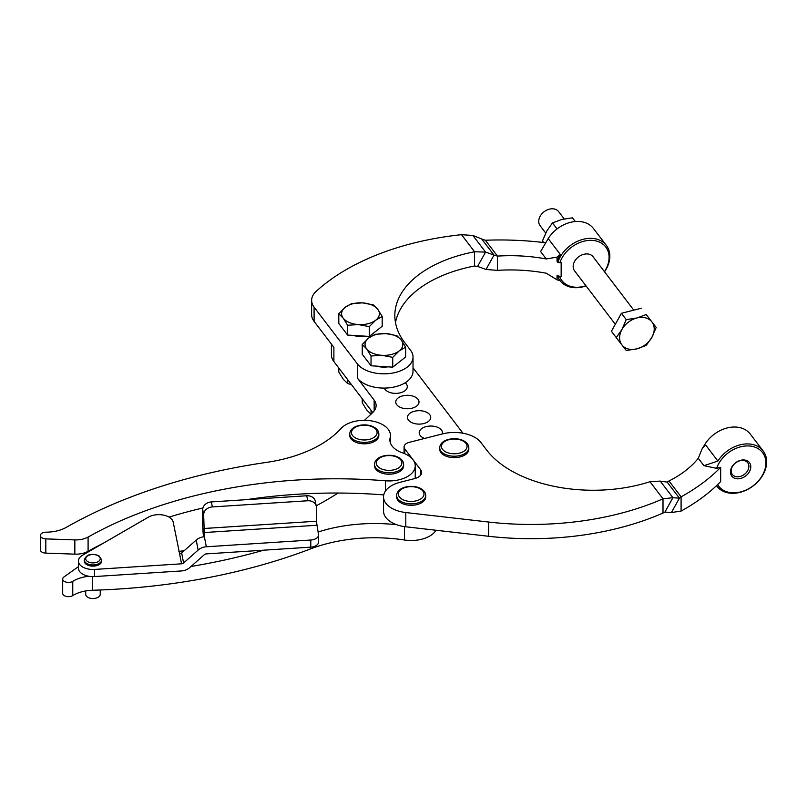 <?xml version="1.0" encoding="UTF-8"?>
<svg xmlns="http://www.w3.org/2000/svg" width="807" height="807" viewBox="0 0 807 807"><rect width="100%" height="100%" fill="white"/><g stroke="black" fill="none" stroke-linecap="round" stroke-linejoin="round"><path stroke-width="1.21" d="M540.155 225.758A11.631 8.695 -37.3 0 1 540.125 225.718A11.631 8.695 -37.3 0 1 544.079 211.767A11.631 8.695 -37.3 0 1 558.595 211.565A11.631 8.695 -37.3 0 1 558.626 211.605A11.631 8.695 -37.3 0 1 558.656 211.646M362.555 302.877A18.904 10.915 -0 0 0 352.881 303.745A18.904 10.915 -0 0 0 345.255 307.275A18.904 10.915 -0 0 0 343.197 318.129A18.904 10.915 -0 0 0 358.449 324.575A18.904 10.915 -0 0 0 368.123 323.718A18.904 10.915 -0 0 0 375.749 320.177L369.303 326.643L358.449 324.575L347.595 325.271L343.197 318.129L338.799 313.741L345.255 307.275L351.701 303.573L362.555 302.877L373.399 304.945L377.797 309.333A18.904 10.915 -0 0 0 362.555 302.877M364.502 336.115A17.451 10.077 180 0 1 358.611 336.327A17.451 10.077 180 0 1 352.931 335.389M385.998 333.614A18.904 10.915 -0 0 0 376.324 334.471A18.904 10.915 -0 0 0 368.698 338.012A18.904 10.915 -0 0 0 366.64 348.856A18.904 10.915 -0 0 0 381.893 355.312A18.904 10.915 -0 0 0 391.566 354.444A18.904 10.915 -0 0 0 399.193 350.914L392.747 357.37L381.893 355.312L371.038 356.008L366.64 348.856L362.242 344.468L368.698 338.012L375.144 334.31L385.998 333.614L396.842 335.672L401.24 340.06A18.904 10.915 -0 0 0 385.998 333.614M387.945 366.852A17.451 10.077 180 0 1 382.054 367.064A17.451 10.077 180 0 1 376.375 366.126M574.584 270.9A11.631 8.695 -37.3 0 1 574.564 270.859A11.631 8.695 -37.3 0 1 578.508 256.908A11.631 8.695 -37.3 0 1 593.024 256.707A11.631 8.695 -37.3 0 1 593.054 256.747A11.631 8.695 -37.3 0 1 593.084 256.787M651.895 321.882A18.904 14.123 142.7 0 0 645.56 317.847A18.904 14.123 142.7 0 0 636.905 317.978A18.904 14.123 142.7 0 0 621.925 329.508A18.904 14.123 142.7 0 0 621.925 344.942A18.904 14.123 142.7 0 0 628.26 348.977A18.904 14.123 142.7 0 0 636.905 348.846L626.242 350.49L616.245 337.598L621.925 329.508L626.242 319.622L636.905 317.978L646.215 314.548L656.202 327.44L651.895 337.316A18.904 14.123 142.7 0 0 651.895 321.882M374.569 441.368A14.546 8.393 180 0 1 358.722 443.184A14.546 8.393 180 0 1 349.754 435.427L349.754 434.005A14.546 8.393 0 0 0 354.011 439.946A14.546 8.393 0 0 0 374.569 439.946A14.546 8.393 0 0 0 378.836 434.005L378.836 435.427A14.546 8.393 180 0 1 374.569 441.368M421.456 502.832A14.546 8.393 180 0 1 405.608 504.657A14.546 8.393 180 0 1 396.64 496.9L396.64 495.468A14.546 8.393 0 0 0 400.897 501.409A14.546 8.393 0 0 0 421.456 501.409A14.546 8.393 0 0 0 425.723 495.468L425.723 496.9A14.546 8.393 180 0 1 421.456 502.832M399.344 471.762A14.546 8.393 180 0 1 383.496 473.578A14.546 8.393 180 0 1 374.529 465.831L374.529 464.398A14.546 8.393 0 0 0 378.786 470.34A14.546 8.393 0 0 0 399.344 470.34A14.546 8.393 0 0 0 403.611 464.398L403.611 465.831A14.546 8.393 180 0 1 399.344 471.762M464.56 455.178A14.546 8.393 180 0 1 448.712 457.004A14.546 8.393 180 0 1 439.734 449.247L439.734 447.824A14.546 8.393 0 0 0 443.991 453.756A14.546 8.393 0 0 0 464.56 453.756A14.546 8.393 0 0 0 468.817 447.824L468.817 449.247A14.546 8.393 180 0 1 464.56 455.178M99.14 564.648A8.726 5.034 180 0 1 89.627 565.747A8.726 5.034 180 0 1 84.241 561.087L84.241 559.907A8.726 5.034 0 0 0 86.803 563.468A8.726 5.034 0 0 0 99.14 563.468A8.726 5.034 0 0 0 101.692 559.907L101.692 561.087A8.726 5.034 180 0 1 99.14 564.648M100.239 589.988L100.239 594.335A7.273 4.196 180 0 1 98.111 597.301A7.273 4.196 180 0 1 90.182 598.209A7.273 4.196 180 0 1 85.693 594.335L85.693 590.946M424.623 438.443A11.631 6.718 180 0 1 420.185 435.467A11.631 6.718 180 0 1 419.196 432.764A11.631 6.718 180 0 1 428.436 426.187A11.631 6.718 180 0 1 441.479 430.05A11.631 6.718 180 0 1 442.468 432.764A11.631 6.718 180 0 1 442.276 433.944M429.758 414.687A11.631 6.718 180 0 1 430.746 417.39A11.631 6.718 180 0 1 421.506 423.968A11.631 6.718 180 0 1 408.463 420.104A11.631 6.718 180 0 1 407.474 417.39A11.631 6.718 180 0 1 416.715 410.824A11.631 6.718 180 0 1 429.758 414.687M418.036 399.324A11.631 6.718 180 0 1 419.025 402.027A11.631 6.718 180 0 1 409.785 408.604A11.631 6.718 180 0 1 396.741 404.731A11.631 6.718 180 0 1 395.753 402.027A11.631 6.718 180 0 1 404.993 395.45A11.631 6.718 180 0 1 418.036 399.324M405.164 382.78A11.631 6.718 180 0 1 406.314 383.95A11.631 6.718 180 0 1 407.303 386.664A11.631 6.718 180 0 1 398.063 393.231A11.631 6.718 180 0 1 385.02 389.367A11.631 6.718 180 0 1 384.293 388.086A29.082 16.796 0 0 0 405.164 382.78A29.082 16.796 0 0 0 413.023 371.291L413.023 357.047A29.082 16.796 180 0 1 389.932 373.48A29.082 16.796 180 0 1 357.33 363.816L357.33 378.059A29.082 16.796 0 0 0 384.293 388.086M212.342 506.927L211.363 501.924A8.726 7.081 169 0 0 205.24 504.405A8.726 7.081 169 0 0 202.698 509.61L203.667 514.614A8.726 7.081 -11 0 1 206.209 509.409A8.726 7.081 -11 0 1 212.342 506.927L307.709 500.764A8.726 7.081 -11 0 1 313.842 502.458A8.726 7.081 -11 0 1 316.283 506.231A8.726 7.081 -11 0 1 316.384 507.331L316.384 521.231L318.493 534.456A8.726 5.034 180 0 1 318.543 535.011A8.726 5.034 180 0 1 316.637 538.158A8.726 5.034 180 0 1 310.786 540.024L206.32 546.773A11.631 9.442 -11 0 0 198.149 550.081L183.593 562.983A2.905 2.36 169 0 1 181.545 563.811L94.59 569.429A14.546 8.393 180 0 1 78.43 561.087A14.546 8.393 180 0 1 82.677 555.155L148.458 517.116A14.546 8.393 180 0 1 151.181 515.875A14.546 8.393 180 0 1 173.202 522.109L179.608 553.804A2.905 2.36 -11 0 0 181.656 552.966L196.202 540.075A11.631 9.442 169 0 1 204.383 536.766L203.667 514.614M316.283 506.231L315.305 501.218A8.726 7.081 169 0 0 312.874 497.445A8.726 7.081 169 0 0 306.741 495.76L307.709 500.764M310.786 540.024L310.786 547.146A8.726 5.034 -0 0 0 316.637 545.28A8.726 5.034 -0 0 0 318.543 542.133L318.543 535.011M716.505 485.683A29.082 21.728 142.7 0 0 716.909 486.248A29.082 21.728 142.7 0 0 740.039 492.351A29.082 21.728 142.7 0 0 763.16 450.972A29.082 21.728 142.7 0 0 740.039 444.859A29.082 21.728 142.7 0 0 717.897 461.059L703.916 465.669L698.277 458.265L702.534 447.835L705.782 445.182L717.897 461.059M703.301 447.199A29.082 21.728 -37.3 0 1 727.137 427.962A29.082 21.728 -37.3 0 1 750.268 434.065L763.16 450.972M720.661 467.334A218.122 125.932 180 0 1 681.088 496.84L681.088 511.083A218.122 125.932 0 0 0 720.661 481.577L720.661 467.334L716.626 468.353A27.63 20.649 -37.3 0 1 740.624 446.816A27.63 20.649 -37.3 0 1 765.904 462.946A27.63 20.649 -37.3 0 1 740.624 491.937A27.63 20.649 -37.3 0 1 717.625 484.603M740.039 476.503A9.664 7.223 -37.3 0 1 732.353 474.476A9.664 7.223 -37.3 0 1 740.039 460.716A9.664 7.223 -37.3 0 1 747.716 462.744A9.664 7.223 -37.3 0 1 740.039 476.503M740.624 478.46A11.116 8.312 142.7 0 0 750.792 466.789A11.116 8.312 142.7 0 0 740.624 460.303A11.116 8.312 142.7 0 0 730.446 471.964A11.116 8.312 142.7 0 0 740.624 478.46M548.195 238.579L560.3 254.457A29.082 21.728 142.7 0 0 557.052 261.337L557.052 257.11L546.258 258.966L540.609 251.562L548.195 238.579A29.082 21.728 -37.3 0 1 570.327 222.389A29.082 21.728 -37.3 0 1 593.448 228.492L606.35 245.399A29.082 21.728 142.7 0 0 583.219 239.286A29.082 21.728 142.7 0 0 557.829 262.366L559.816 262.779A27.63 20.649 -37.3 0 1 583.804 241.243A27.63 20.649 -37.3 0 1 606.279 247.749A27.63 20.649 -37.3 0 1 604.413 271.636M557.052 261.337L557.829 262.366M557.829 276.609L557.052 275.591A116.329 67.163 180 0 1 561.158 276.68L557.829 276.609A29.082 21.728 142.7 0 0 560.098 280.675A29.082 21.728 142.7 0 0 583.219 286.778A29.082 21.728 142.7 0 0 586.053 285.93M546.258 258.966A116.329 67.163 0 0 0 497.455 256.112L497.455 270.355A116.329 67.163 180 0 1 546.258 273.22L557.052 279.817L557.052 275.591A29.082 21.728 142.7 0 0 559.322 279.646L560.098 280.675M604.554 271.818A29.082 21.728 142.7 0 0 606.35 245.399M585.912 285.749A27.63 20.649 -37.3 0 1 583.804 286.364A27.63 20.649 -37.3 0 1 559.816 277.023M338.799 368.022L338.799 372.007L343.197 379.159L347.595 383.547L351.418 384.556M362.242 398.759L362.242 402.743L366.64 409.885L371.038 414.273M331.415 344.095L331.415 354.808A29.082 16.796 0 0 0 333.886 361.576L372.733 412.498L364.512 420.316M371.038 414.102L371.038 410.289M347.595 383.547L347.595 379.552M333.886 361.576L333.886 347.333L314.094 321.388L314.094 307.134A29.082 16.796 180 0 1 311.633 300.365A29.082 16.796 180 0 1 316.112 291.418A218.122 125.932 180 0 1 461.523 234.676L472.902 235.473A218.122 73.165 -150.9 0 1 481.718 239.003L485.36 240.244A218.122 125.932 180 0 1 545.421 242.746M561.158 276.68L561.158 262.436L559.816 262.779M395.491 322.649A116.329 67.163 180 0 1 474.566 266.017L474.566 251.774A116.329 67.163 0 0 0 394.835 315.527A116.329 67.163 0 0 0 404.7 342.592L410.561 350.278A29.082 16.796 180 0 1 413.023 357.047M462.956 433.218L413.023 367.76M461.523 234.676L474.566 251.774L485.572 252.087L477.583 266.451L474.566 266.017M477.583 266.451A116.329 39.018 -150.9 0 1 486.016 269.477L494.005 255.103A116.329 39.018 29.1 0 0 485.572 252.087L472.902 235.473M497.455 270.355L486.016 269.477M481.718 239.003L494.005 255.103L497.455 256.112L485.36 240.244M311.633 300.365L311.633 314.619A29.082 16.796 0 0 0 314.094 321.388M357.33 378.059L374.145 400.101A23.262 13.437 180 0 1 376.112 405.518A23.262 13.437 180 0 1 372.743 412.488M314.094 307.134L357.33 363.816M557.052 257.11L560.3 254.457M560.189 280.786L557.052 279.817M383.547 496.9L383.547 511.144A27.63 15.948 -0 0 0 396.691 524.732A27.63 15.948 -0 0 0 405.8 526.789L488.628 536.282A218.122 125.932 0 0 0 663.001 513.06L663.001 498.817A218.122 125.932 180 0 1 488.628 522.038L405.8 512.546A27.63 15.948 180 0 1 383.547 496.9A27.63 15.948 180 0 1 400.04 482.304L414.677 478.581A11.631 6.718 -0 0 0 421.627 472.428A11.631 6.718 -0 0 0 420.639 469.724L404.811 448.974A8.726 5.034 180 0 1 404.075 446.947A8.726 5.034 180 0 1 409.28 442.337L442.549 433.884A29.082 16.796 180 0 1 480.891 442.478L486.752 450.165A116.329 67.163 0 0 0 649.968 481.718L660.247 481.093A116.329 39.018 29.1 0 0 667.127 482.061L668.993 480.972A116.329 67.163 0 0 0 698.277 458.265M716.626 468.353L703.916 465.669M649.968 481.718L663.001 498.817L672.917 497.697L664.938 512.062L663.001 513.06M664.938 512.062A218.122 73.165 29.1 0 0 671.424 512.536L679.413 498.161A218.122 73.165 -150.9 0 1 672.917 497.697L660.247 481.093M667.127 482.061L679.413 498.161L681.088 496.84L668.993 480.972M681.088 511.083L671.424 512.536M383.769 494.903A354.808 204.847 0 0 0 338.072 493.037A354.808 204.847 0 0 0 246.488 499.654M202.92 507.976A354.808 204.847 0 0 0 169.046 517.116M103.508 543.111A354.808 204.847 0 0 0 88.094 551.302A17.451 10.077 180 0 1 74.839 554.147L45.817 553.128A5.82 3.359 180 0 1 40.35 549.779L40.35 535.535A5.82 3.359 180 0 1 46.12 532.176A29.082 16.796 0 0 0 66.315 527.344A436.244 251.865 180 0 1 266.371 462.411A116.329 67.163 -0 0 0 341.099 428.426A26.177 15.111 180 0 1 370.544 420.76A26.177 15.111 180 0 1 390.467 435.427A26.177 15.111 180 0 1 390.174 437.676A26.177 15.111 -0 0 0 389.882 439.926A26.177 15.111 -0 0 0 402.562 452.878A26.177 15.111 180 0 1 413.023 459.738A26.177 15.111 180 0 1 415.242 465.831A26.177 15.111 180 0 1 385.413 480.79A354.808 204.847 0 0 0 88.094 537.058A17.451 10.077 180 0 1 74.839 539.903L45.817 538.884A5.82 3.359 180 0 1 40.35 535.535M78.43 566.645L63.985 576.944A5.82 3.359 -0 0 0 62.684 579.063L62.684 593.306A5.82 3.359 -0 0 0 66.376 596.434A5.82 3.359 -0 0 0 72.761 595.596A29.082 16.796 180 0 1 92.573 590.26A436.244 251.865 -0 0 0 310.604 548.881A116.329 67.163 180 0 1 404.478 540.004A26.177 15.111 0 0 0 435.962 530.249M338.072 493.037A354.808 204.847 180 0 1 316.203 505.828M184.45 550.485A354.808 204.847 180 0 1 178.902 551.504M318.019 532.035A116.329 67.163 180 0 1 396.691 524.732M191.007 566.484A436.244 251.865 -0 0 0 263.758 550.182M62.684 579.063A5.82 3.359 -0 0 0 66.376 582.19A5.82 3.359 -0 0 0 72.761 581.343A29.082 16.796 180 0 1 88.82 576.259A14.546 8.393 180 0 1 78.43 568.219L78.43 561.087M211.363 501.924L306.741 495.76M310.786 547.146L206.32 553.895A2.905 2.36 169 0 0 204.282 554.722L189.726 567.624A11.631 9.442 -11 0 1 181.545 570.932L94.59 576.561A14.546 8.393 180 0 1 88.82 576.259M203.546 536.837A11.631 1.059 86.3 0 1 202.698 523.511L202.698 509.61M636.905 348.846A18.904 14.123 142.7 0 0 651.895 337.316L646.215 345.416L636.905 348.846M646.215 314.548L656.202 327.44M641.383 308.213L621.41 313.298L611.424 331.274L616.245 337.598M621.41 313.298L626.242 319.622M399.193 350.914A18.904 10.915 -0 0 0 401.24 340.06L405.649 347.212L399.193 350.914M362.242 344.468L362.242 354.253L371.038 365.783L392.747 367.155L392.747 357.37M392.747 367.155L405.649 356.987L405.649 347.212M371.038 365.783L371.038 356.008M375.749 320.177A18.904 10.915 -0 0 0 377.797 309.333L382.205 316.475L375.749 320.177M338.799 313.741L338.799 323.516L347.595 335.056L369.303 336.418L369.303 326.643M369.303 336.418L382.205 326.26L382.205 316.475M347.595 335.056L347.595 325.271M575.32 221.532L572.445 217.829L561.773 219.474L552.462 222.914L546.793 231.004L542.475 240.879L543.747 242.544M552.462 222.914L557.052 228.926M572.445 217.829L575.27 221.542M373.338 427.357A12.801 7.384 180 0 1 373.338 437.808A12.801 7.384 180 0 1 355.241 437.808A12.801 7.384 180 0 1 355.241 427.357A12.801 7.384 180 0 1 373.338 427.357M420.225 488.82A12.801 7.384 180 0 1 420.225 499.271A12.801 7.384 180 0 1 402.128 499.271A12.801 7.384 180 0 1 402.128 488.82A12.801 7.384 180 0 1 420.225 488.82M398.113 457.751A12.801 7.384 180 0 1 398.113 468.201A12.801 7.384 180 0 1 380.016 468.201A12.801 7.384 180 0 1 380.016 457.751A12.801 7.384 180 0 1 398.113 457.751M463.319 441.177A12.801 7.384 180 0 1 463.319 451.617A12.801 7.384 180 0 1 445.222 451.617A12.801 7.384 180 0 1 445.222 441.177A12.801 7.384 180 0 1 463.319 441.177M98.111 555.751A7.273 4.196 180 0 1 98.111 561.682A7.273 4.196 180 0 1 87.832 561.682A7.273 4.196 180 0 1 87.832 555.751A7.273 4.196 180 0 1 98.111 555.751M374.145 400.101L374.145 410.934M405.8 526.789L405.8 512.546M488.628 536.282L488.628 522.038M404.811 453.756L404.811 448.974M420.639 475.141L420.639 469.724M45.817 553.128L45.817 538.884M74.839 554.147L74.839 539.903M88.094 551.302L88.094 537.058M385.413 491.13L385.413 480.79M390.174 442.175L390.174 437.676M404.478 526.618L404.478 540.004M310.604 547.156L310.604 548.881M92.573 576.601L92.573 590.26M72.761 581.343L72.761 595.596M204.383 536.766L206.32 546.773M316.707 525.276L203.989 532.559M203.667 528.514L316.384 521.231M94.59 576.561L94.59 569.429M181.545 563.811L179.608 553.804M181.656 552.966L183.593 562.983M198.149 550.081L196.202 540.075M564.204 218.929L558.626 211.605M633.788 310.15L593.054 256.747M349.754 434.005C350.036 425.057 366.075 422.465 374.216 427.276C377.273 429.142 378.816 431.392 378.836 434.005M396.64 495.468C396.923 486.53 412.962 483.938 421.103 488.739C424.159 490.616 425.703 492.855 425.723 495.468M374.529 464.398C374.811 455.451 390.85 452.858 398.991 457.67C402.047 459.536 403.591 461.786 403.611 464.398M439.734 447.824C440.027 438.877 456.056 436.284 464.196 441.086C467.263 442.962 468.796 445.202 468.817 447.824M84.241 559.907C86.44 554.419 91.302 553.007 98.837 555.68L101.692 559.907M716.485 485.693L716.909 486.248M404.075 453.443L404.075 446.947M390.467 443.104L390.467 435.427M415.242 478.42L415.242 465.831M615.307 324.273L574.564 270.859M545.714 233.041L540.125 225.718"/></g></svg>
